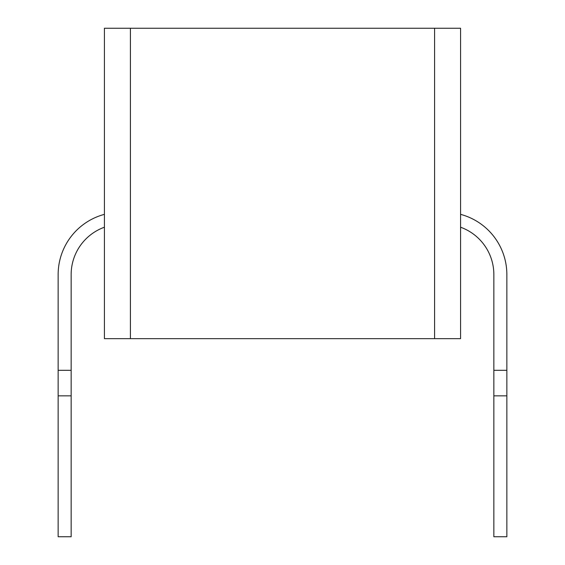 <?xml version="1.0" encoding="UTF-8"?>
<svg xmlns="http://www.w3.org/2000/svg" width="565" height="565" viewBox="0 0 565 565"><rect width="100%" height="100%" fill="white"/><g stroke="black" fill="none" stroke-linecap="round" stroke-linejoin="round"><path stroke-width="0.42" stroke-dasharray="2.83 2.12" d="M130.416 338.654L460.581 338.654L460.581 28.25L104.419 28.25L104.419 338.654L130.416 338.654L130.416 28.25M460.581 227.222A50.342 50.342 0 0 1 493.852 274.576A50.342 50.342 0 0 0 460.581 227.222L460.581 214.354L460.581 227.222A50.342 50.342 0 0 1 493.852 274.576L493.852 370.315L506.854 370.315L506.854 274.576A62.327 62.327 0 0 0 460.581 214.354A62.327 62.327 0 0 1 506.854 274.576A62.327 62.327 0 0 0 460.581 214.354A62.327 62.327 0 0 1 506.854 274.576A62.327 62.327 0 0 0 460.581 214.354M71.148 370.315L71.148 274.576A50.342 50.342 0 0 1 104.419 227.222L104.419 214.354A62.327 62.327 0 0 0 58.146 274.576L58.146 370.315L71.148 370.315L71.148 395.846L58.146 395.846L58.146 370.315L58.146 395.846L71.148 395.846L58.146 395.846L58.146 370.315L71.148 370.315L71.148 274.576A50.342 50.342 0 0 1 104.419 227.222L104.419 214.354A62.327 62.327 0 0 0 58.146 274.576L58.146 370.315L71.148 370.315L71.148 274.576A50.342 50.342 0 0 1 104.419 227.222L104.419 214.354A62.327 62.327 0 0 0 58.146 274.576L58.146 395.846L71.148 395.846L71.148 274.576A50.342 50.342 0 0 1 104.419 227.222L104.419 214.354A62.327 62.327 0 0 0 58.146 274.576L58.146 370.315L71.148 370.315L71.148 274.576A50.342 50.342 0 0 1 104.419 227.222L104.419 214.354A62.327 62.327 0 0 0 58.146 274.576L58.146 370.315L71.148 370.315L71.148 536.75L71.148 395.846L71.148 536.75L71.148 395.846L58.146 395.846L58.146 536.75L71.148 536.75L71.148 395.846M506.854 370.315L493.852 370.315L493.852 274.576L493.852 395.846L493.852 370.315L506.854 370.315L506.854 274.576L506.854 395.846L506.854 370.315L506.854 395.846L493.852 395.846L506.854 395.846L506.854 536.75L506.854 395.846L493.852 395.846L506.854 395.846L506.854 536.75L506.854 395.846L493.852 395.846L493.852 370.315L506.854 370.315L493.852 370.315L493.852 536.75L493.852 395.846L493.852 536.75L506.854 536.75L506.854 395.846M493.852 395.846L493.852 536.75L506.854 536.75L493.852 536.75L506.854 536.75L493.852 536.75L493.852 370.315M58.146 395.846L58.146 536.75L71.148 536.75L58.146 536.75L58.146 395.846L58.146 536.75L71.148 536.75L58.146 536.75L58.146 370.315M104.419 227.222L104.419 214.354M434.584 28.25L434.584 338.654"/><path stroke-width="0.85" d="M434.584 28.25L460.581 28.25L460.581 338.654L434.584 338.654L434.584 28.25L130.416 28.25L130.416 338.654L104.419 338.654L104.419 28.25L130.416 28.25M460.581 227.222A50.342 50.342 0 0 1 493.852 274.576A50.342 50.342 0 0 0 460.581 227.222A50.342 50.342 0 0 1 493.852 274.576L493.852 370.315L506.854 370.315L506.854 274.576A62.327 62.327 0 0 0 460.581 214.354M506.854 370.315L506.854 274.576L506.854 395.846L493.852 395.846L493.852 370.315M104.419 214.354A62.327 62.327 0 0 0 58.146 274.576L58.146 370.315L71.148 370.315L71.148 274.576A50.342 50.342 0 0 1 104.419 227.222M58.146 395.846L71.148 395.846L71.148 536.75L58.146 536.75L58.146 370.315M71.148 395.846L71.148 370.315M506.854 395.846L506.854 536.75L493.852 536.75L493.852 395.846M130.416 338.654L434.584 338.654"/></g></svg>
